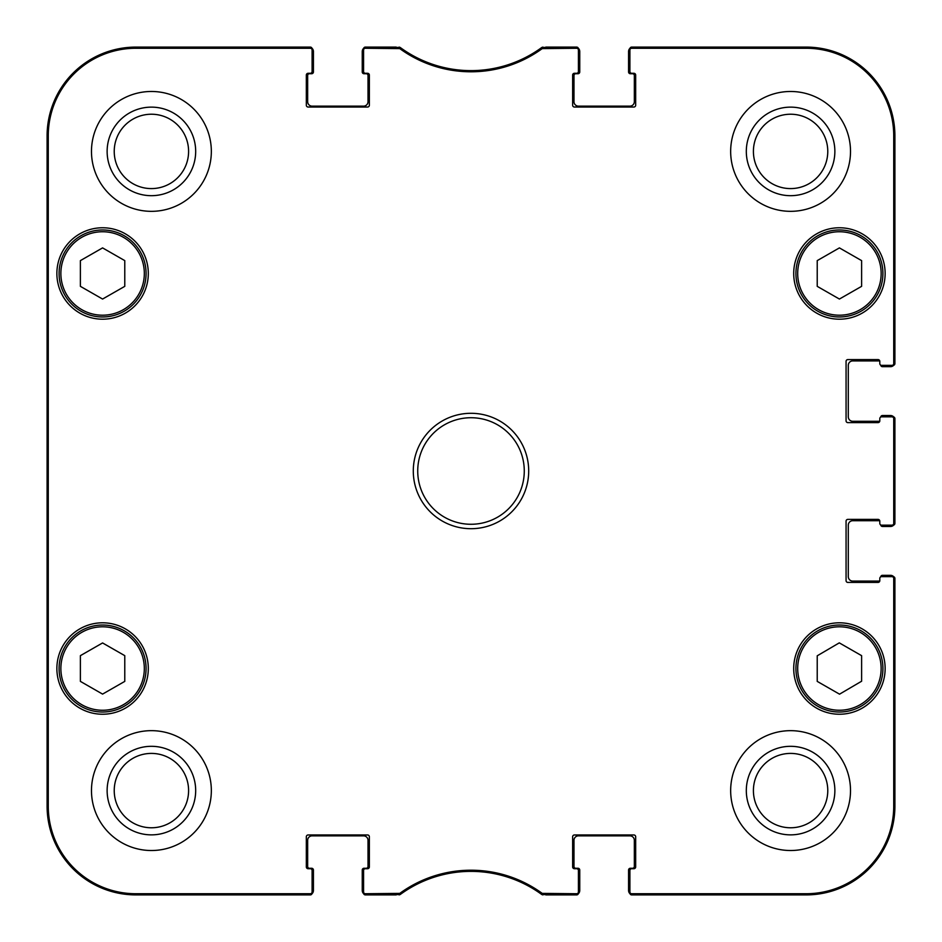 <?xml version="1.0" encoding="UTF-8"?>
<svg xmlns="http://www.w3.org/2000/svg" width="942" height="942" viewBox="0 0 942 942"><rect width="100%" height="100%" fill="white"/><g stroke="black" fill="none" stroke-linecap="round" stroke-linejoin="round"><path stroke-width="1.41" d="M399.773 893.393L365.355 893.734A1.778 1.778 90 0 1 363.577 891.968L363.577 893.122A1.778 1.778 90 0 0 365.355 894.9L400.15 894.559A119.846 119.846 0 0 1 541.85 894.559L576.645 894.9A1.778 1.778 90 0 0 578.423 893.122L578.423 891.968A1.778 1.778 90 0 1 576.645 893.734L542.227 893.393A121.012 121.012 0 0 0 399.773 893.393L400.15 894.559L399.102 894.9L398.725 893.734M578.423 891.968L578.423 870.49A1.778 1.778 0 0 0 576.645 868.712L574.42 868.712A1.778 1.778 0 0 1 572.642 866.934L572.642 836.755A1.778 1.778 0 0 1 574.42 834.977L633.907 834.977A1.778 1.778 0 0 1 635.673 836.755L635.673 866.934A1.778 1.778 0 0 1 633.907 868.712L631.682 868.712A1.778 1.778 0 0 0 629.904 870.49L629.904 893.122A1.778 1.778 90 0 0 631.682 894.9L806.128 894.9A88.772 88.772 0 0 0 894.9 806.128L894.9 578.423A1.778 1.778 0 0 0 893.122 576.645L891.968 576.645A1.778 1.778 0 0 1 893.734 578.423L893.734 806.128A87.618 87.618 0 0 1 806.128 893.734L631.682 893.734A1.778 1.778 90 0 1 629.904 891.968M891.968 576.645L881.582 576.645A1.778 1.778 0 0 0 879.804 578.423L879.804 580.637A1.778 1.778 0 0 1 878.038 582.415L847.847 582.415A1.778 1.778 0 0 1 846.069 580.637L846.069 521.162A1.778 1.778 0 0 1 847.847 519.383L878.038 519.383A1.778 1.778 0 0 1 879.804 521.162L879.804 523.375A1.778 1.778 0 0 0 881.582 525.153L893.122 525.153A1.778 1.778 0 0 0 894.9 523.375L894.9 418.625A1.778 1.778 0 0 0 893.122 416.847L891.968 416.847A1.778 1.778 0 0 1 893.734 418.625L893.734 523.375A1.778 1.778 -0 0 1 891.968 525.153M891.968 416.847L881.582 416.847A1.778 1.778 0 0 0 879.804 418.625L879.804 420.838A1.778 1.778 0 0 1 878.038 422.617L847.847 422.617A1.778 1.778 0 0 1 846.069 420.838L846.069 361.363A1.778 1.778 0 0 1 847.847 359.585L878.038 359.585A1.778 1.778 0 0 1 879.804 361.363L879.804 363.577A1.778 1.778 0 0 0 881.582 365.355L893.122 365.355A1.778 1.778 0 0 0 894.9 363.577L894.9 135.872A88.772 88.772 0 0 0 806.128 47.1L631.682 47.1A1.778 1.778 -90 0 0 629.904 48.878L629.904 50.032A1.778 1.778 -90 0 1 631.682 48.266L806.128 48.266A87.618 87.618 0 0 1 893.734 135.872L893.734 363.577A1.778 1.778 -0 0 1 891.968 365.355M629.904 50.032L629.904 71.51A1.778 1.778 0 0 0 631.682 73.288L633.907 73.288A1.778 1.778 0 0 1 635.673 75.066L635.673 105.245A1.778 1.778 0 0 1 633.907 107.023L574.42 107.023A1.778 1.778 0 0 1 572.642 105.245L572.642 75.066A1.778 1.778 0 0 1 574.42 73.288L576.645 73.288A1.778 1.778 0 0 0 578.423 71.51L578.423 48.878A1.778 1.778 -90 0 0 576.645 47.1L541.85 47.441A119.846 119.846 0 0 1 400.15 47.441L365.355 47.1A1.778 1.778 -90 0 0 363.577 48.878L363.577 50.032A1.778 1.778 -90 0 1 365.355 48.266L399.773 48.607A121.012 121.012 0 0 0 542.227 48.607L576.645 48.266A1.778 1.778 -90 0 1 578.423 50.032M363.577 50.032L363.577 71.51A1.778 1.778 0 0 0 365.355 73.288L367.58 73.288A1.778 1.778 0 0 1 369.358 75.066L369.358 105.245A1.778 1.778 0 0 1 367.58 107.023L308.093 107.023A1.778 1.778 0 0 1 306.327 105.245L306.327 75.066A1.778 1.778 0 0 1 308.093 73.288L310.318 73.288A1.778 1.778 0 0 0 312.096 71.51L312.096 48.878A1.778 1.778 -90 0 0 310.318 47.1L135.872 47.1A88.772 88.772 0 0 0 47.1 135.872L47.1 806.128A88.772 88.772 0 0 0 135.872 894.9L310.318 894.9A1.778 1.778 90 0 0 312.096 893.122L312.096 891.968A1.778 1.778 90 0 1 310.318 893.734L135.872 893.734A87.618 87.618 0 0 1 48.266 806.128L48.266 135.872A87.618 87.618 0 0 1 135.872 48.266L310.318 48.266A1.778 1.778 -90 0 1 312.096 50.032M312.096 891.968L312.096 870.49A1.778 1.778 0 0 0 310.318 868.712L308.093 868.712A1.778 1.778 0 0 1 306.327 866.934L306.327 836.755A1.778 1.778 0 0 1 308.093 834.977L367.58 834.977A1.778 1.778 0 0 1 369.358 836.755L369.358 866.934A1.778 1.778 0 0 1 367.58 868.712L365.355 868.712A1.778 1.778 0 0 0 363.577 870.49L363.577 891.968M148.306 273.474A45.722 45.722 0 0 1 79.729 313.074A45.722 45.722 0 0 1 79.729 233.887A45.722 45.722 0 0 1 148.306 273.474M885.139 273.474A45.722 45.722 0 0 1 816.561 313.074A45.722 45.722 0 0 1 816.561 233.887A45.722 45.722 0 0 1 885.139 273.474M885.139 668.526A45.722 45.722 0 0 1 816.561 708.113A45.722 45.722 0 0 1 816.561 628.926A45.722 45.722 0 0 1 885.139 668.526M148.306 668.526A45.722 45.722 0 0 1 79.729 708.113A45.722 45.722 0 0 1 79.729 628.926A45.722 45.722 0 0 1 148.306 668.526M211.338 151.415A59.923 59.923 0 0 1 121.447 203.307A59.923 59.923 0 0 1 121.447 99.511A59.923 59.923 0 0 1 211.338 151.415M850.508 151.415A59.923 59.923 0 0 1 760.63 203.307A59.923 59.923 0 0 1 760.63 99.511A59.923 59.923 0 0 1 850.508 151.415M850.508 790.585A59.923 59.923 0 0 1 760.63 842.489A59.923 59.923 0 0 1 760.63 738.693A59.923 59.923 0 0 1 850.508 790.585M211.338 790.585A59.923 59.923 0 0 1 121.447 842.489A59.923 59.923 0 0 1 121.447 738.693A59.923 59.923 0 0 1 211.338 790.585M413.291 471A57.709 57.709 0 0 0 499.849 520.973A57.709 57.709 0 0 0 499.849 421.027A57.709 57.709 0 0 0 413.291 471M124.78 681.384L102.584 694.101L80.388 681.384L80.388 655.656L102.584 642.95L124.78 655.656L124.78 681.384M817.22 681.384L817.22 655.809L839.287 642.868L861.612 655.656L861.612 681.231L839.546 694.172L817.22 681.384M861.612 286.344L839.416 299.05L817.22 286.344L817.22 260.616L839.416 247.899L861.612 260.616L861.612 286.344M124.78 286.344L102.584 299.05L80.388 286.344L80.388 260.616L102.584 247.899L124.78 260.616L124.78 286.344M59.087 273.474A43.497 43.497 0 0 0 124.332 311.143A43.497 43.497 0 0 0 124.332 235.806A43.497 43.497 0 0 0 59.087 273.474M795.919 273.474A43.497 43.497 0 0 0 861.165 311.143A43.497 43.497 0 0 0 861.165 235.806A43.497 43.497 0 0 0 795.919 273.474M59.087 668.526A43.497 43.497 0 0 0 124.332 706.194A43.497 43.497 0 0 0 124.332 630.857A43.497 43.497 0 0 0 59.087 668.526M861.035 630.775A43.497 43.497 0 0 0 795.919 668.679A43.497 43.497 0 0 0 861.294 706.123A43.497 43.497 0 0 0 861.035 630.775M860.152 632.317A41.719 41.719 0 0 0 797.697 668.667A41.719 41.719 0 0 0 860.399 704.581A41.719 41.719 0 0 0 860.152 632.317A41.719 41.719 0 0 1 860.399 704.581A41.719 41.719 0 0 1 797.697 668.667A41.719 41.719 0 0 1 860.152 632.317M47.489 337.837L47.489 266.822L47.877 337.837M47.489 675.178L47.489 604.163L47.877 675.178M47.253 471.012L47.653 516.228L47.924 439.667L47.253 471.012M107.129 151.415A44.286 44.286 0 0 0 173.552 189.754A44.286 44.286 0 0 0 173.552 113.064A44.286 44.286 0 0 0 107.129 151.415M114.229 151.415A37.174 37.174 0 0 1 169.996 119.21A37.174 37.174 0 0 1 169.996 183.608A37.174 37.174 0 0 1 114.229 151.415M107.129 790.585A44.286 44.286 0 0 0 173.552 828.936A44.286 44.286 0 0 0 173.552 752.246A44.286 44.286 0 0 0 107.129 790.585M114.229 790.585A37.174 37.174 0 0 1 169.996 758.392A37.174 37.174 0 0 1 169.996 822.79A37.174 37.174 0 0 1 114.229 790.585M746.311 790.585A44.286 44.286 0 0 0 812.734 828.936A44.286 44.286 0 0 0 812.734 752.246A44.286 44.286 0 0 0 746.311 790.585M753.412 790.585A37.174 37.174 0 0 1 809.178 758.392A37.174 37.174 0 0 1 809.178 822.79A37.174 37.174 0 0 1 753.412 790.585M746.311 151.415A44.286 44.286 0 0 0 812.734 189.754A44.286 44.286 0 0 0 812.734 113.064A44.286 44.286 0 0 0 746.311 151.415M753.412 151.415A37.174 37.174 0 0 1 809.178 119.21A37.174 37.174 0 0 1 809.178 183.608A37.174 37.174 0 0 1 753.412 151.415M417.73 471A53.27 53.27 0 0 1 497.635 424.866A53.27 53.27 0 0 1 497.635 517.134A53.27 53.27 0 0 1 417.73 471M398.725 48.266L399.102 47.1L400.15 47.441L399.773 48.607M310.318 48.266L310.318 47.1A1.778 1.778 -90 0 1 311.99 48.266A4.439 4.439 0 0 1 313.427 51.539L313.427 71.957A1.778 1.778 0 0 1 311.649 73.735L309.435 73.735A1.778 1.778 0 0 0 307.657 75.513L307.657 101.701A4.439 4.439 0 0 0 312.096 106.14L363.577 106.14A4.439 4.439 0 0 0 368.016 101.701L368.016 75.513A1.778 1.778 0 0 0 366.25 73.735L364.024 73.735A1.778 1.778 0 0 1 362.246 71.957L362.246 51.539A4.439 4.439 0 0 1 363.694 48.266A1.778 1.778 -90 0 1 365.355 47.1L365.355 48.266M365.355 893.734L365.355 894.9A1.778 1.778 90 0 1 363.694 893.734A4.439 4.439 0 0 1 362.246 890.461L362.246 870.043A1.778 1.778 0 0 1 364.024 868.265L366.25 868.265A1.778 1.778 0 0 0 368.016 866.487L368.016 840.299A4.439 4.439 0 0 0 363.577 835.86L312.096 835.86A4.439 4.439 0 0 0 307.657 840.299L307.657 866.487A1.778 1.778 0 0 0 309.435 868.265L311.649 868.265A1.778 1.778 0 0 1 313.427 870.043L313.427 890.461A4.439 4.439 0 0 1 311.99 893.734A1.778 1.778 90 0 1 310.318 894.9L310.318 893.734M543.275 893.734L542.898 894.9L541.85 894.559L542.227 893.393M631.682 893.734L631.682 894.9A1.778 1.778 90 0 1 630.01 893.734A4.439 4.439 0 0 1 628.573 890.461L628.573 870.043A1.778 1.778 0 0 1 630.351 868.265L632.565 868.265A1.778 1.778 0 0 0 634.343 866.487L634.343 840.299A4.439 4.439 0 0 0 629.904 835.86L578.423 835.86A4.439 4.439 0 0 0 573.984 840.299L573.984 866.487A1.778 1.778 0 0 0 575.75 868.265L577.976 868.265A1.778 1.778 0 0 1 579.754 870.043L579.754 890.461A4.439 4.439 0 0 1 578.306 893.734A1.778 1.778 90 0 1 576.645 894.9L576.645 893.734M880.711 576.869A1.778 1.778 0 0 1 882.477 575.315L890.461 575.315A4.439 4.439 0 0 1 893.734 576.751A1.778 1.778 0 0 1 894.9 578.423L893.734 578.423M879.804 523.375L879.804 521.162A1.778 1.778 0 0 0 879.793 520.95A1.778 1.778 0 0 0 878.921 520.714L852.734 520.714A4.439 4.439 0 0 0 848.295 525.153L848.295 576.645A4.439 4.439 0 0 0 852.734 581.084L878.921 581.084A1.778 1.778 0 0 0 879.793 580.849A1.778 1.778 0 0 0 879.804 580.637M893.734 523.375L894.9 523.375A1.778 1.778 -0 0 1 893.734 525.047A4.439 4.439 0 0 1 890.461 526.484L882.477 526.484A1.778 1.778 0 0 1 880.711 524.918M880.711 417.082A1.778 1.778 0 0 1 882.477 415.516L890.461 415.516A4.439 4.439 0 0 1 893.734 416.953A1.778 1.778 0 0 1 894.9 418.625L893.734 418.625M879.804 363.577L879.804 361.363A1.778 1.778 0 0 0 879.793 361.151A1.778 1.778 0 0 0 878.921 360.916L852.734 360.916A4.439 4.439 0 0 0 848.295 365.355L848.295 416.847A4.439 4.439 0 0 0 852.734 421.286L878.921 421.286A1.778 1.778 0 0 0 879.793 421.05A1.778 1.778 0 0 0 879.804 420.838M893.734 363.577L894.9 363.577A1.778 1.778 -0 0 1 893.734 365.249A4.439 4.439 0 0 1 890.461 366.685L882.477 366.685A1.778 1.778 0 0 1 880.711 365.131M576.645 48.266L576.645 47.1A1.778 1.778 -90 0 1 578.306 48.266A4.439 4.439 0 0 1 579.754 51.539L579.754 71.957A1.778 1.778 0 0 1 577.976 73.735L575.75 73.735A1.778 1.778 0 0 0 573.984 75.513L573.984 101.701A4.439 4.439 0 0 0 578.423 106.14L629.904 106.14A4.439 4.439 0 0 0 634.343 101.701L634.343 75.513A1.778 1.778 0 0 0 632.565 73.735L630.351 73.735A1.778 1.778 0 0 1 628.573 71.957L628.573 51.539A4.439 4.439 0 0 1 630.01 48.266A1.778 1.778 -90 0 1 631.682 47.1L631.682 48.266M542.227 48.607L541.85 47.441L542.898 47.1L543.275 48.266M308.988 894.9L135.872 894.9A88.772 88.772 0 0 1 47.1 806.128L47.1 135.872A88.772 88.772 0 0 1 135.872 47.1L308.988 47.1M396.193 894.9L366.685 894.9M575.315 894.9L545.807 894.9M894.9 579.754L894.9 806.128A88.772 88.772 0 0 1 806.128 894.9L633.012 894.9M894.9 419.955L894.9 522.045M633.012 47.1L806.128 47.1A88.772 88.772 0 0 1 894.9 135.872L894.9 362.246M545.807 47.1L575.315 47.1M366.685 47.1L396.193 47.1M60.865 668.526A41.719 41.719 0 0 1 123.449 632.388A41.719 41.719 0 0 1 123.449 704.663A41.719 41.719 0 0 1 60.865 668.526M797.697 273.474A41.719 41.719 0 0 1 860.282 237.337A41.719 41.719 0 0 1 860.282 309.612A41.719 41.719 0 0 1 797.697 273.474M60.865 273.474A41.719 41.719 0 0 1 123.449 237.337A41.719 41.719 0 0 1 123.449 309.612A41.719 41.719 0 0 1 60.865 273.474M47.1 135.872L48.266 135.872M47.1 806.128L48.266 806.128M894.9 806.128L893.734 806.128M894.9 135.872L893.734 135.872M135.872 47.1L135.872 48.266M806.128 47.1L806.128 48.266M806.128 894.9L806.128 893.734M135.872 894.9L135.872 893.734"/></g></svg>
